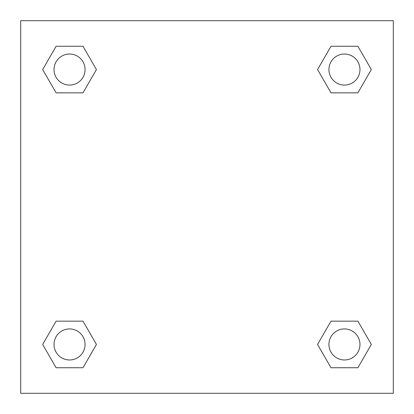 <?xml version="1.0" encoding="UTF-8"?>
<svg xmlns="http://www.w3.org/2000/svg" width="414" height="414" viewBox="0 0 414 414"><rect width="100%" height="100%" fill="white"/><g stroke="black" fill="none" stroke-linecap="round" stroke-linejoin="round"><path stroke-width="0.62" d="M357.893 92.84L331.003 92.84L357.893 92.84L371.337 69.552L357.893 92.84L331.003 92.84L317.559 69.552L331.003 46.264L317.559 69.552M56.107 46.264L82.997 46.264L56.107 46.264L82.997 46.264L96.441 69.552L82.997 92.84L56.107 92.84L82.997 92.84L56.107 92.84L42.663 69.552L56.107 46.264L42.663 69.552M56.107 321.161L82.997 321.161L56.107 321.161L42.663 344.448L56.107 321.161L82.997 321.161L96.441 344.448L82.997 367.736L56.107 367.736L82.997 367.736L56.107 367.736L42.663 344.448M340.888 321.161L331.003 321.161L340.888 321.161L331.003 321.161L317.559 344.448L331.003 321.161L357.893 321.161L331.003 321.161L357.893 321.161L371.337 344.448L357.893 367.736L331.003 367.736L357.893 367.736L331.003 367.736L317.559 344.448M393.3 20.7L20.7 20.7L20.7 393.3L393.3 393.3L393.3 20.7M331.003 46.264L357.893 46.264L331.003 46.264L357.893 46.264L371.337 69.552M359.973 344.448A15.525 15.525 0 0 0 336.685 331.003A15.525 15.525 0 0 0 336.685 357.893A15.525 15.525 0 0 0 359.973 344.448M85.077 344.448A15.525 15.525 0 0 0 61.789 331.003A15.525 15.525 0 0 0 61.789 357.893A15.525 15.525 0 0 0 85.077 344.448M359.973 69.552A15.525 15.525 0 0 0 336.685 56.107A15.525 15.525 0 0 0 336.685 82.997A15.525 15.525 0 0 0 359.973 69.552M85.077 69.552A15.525 15.525 0 0 0 61.789 56.107A15.525 15.525 0 0 0 61.789 82.997A15.525 15.525 0 0 0 85.077 69.552M73.112 321.161L82.997 321.161M340.888 92.84L331.003 92.84M82.997 92.84L73.112 92.84"/></g></svg>
